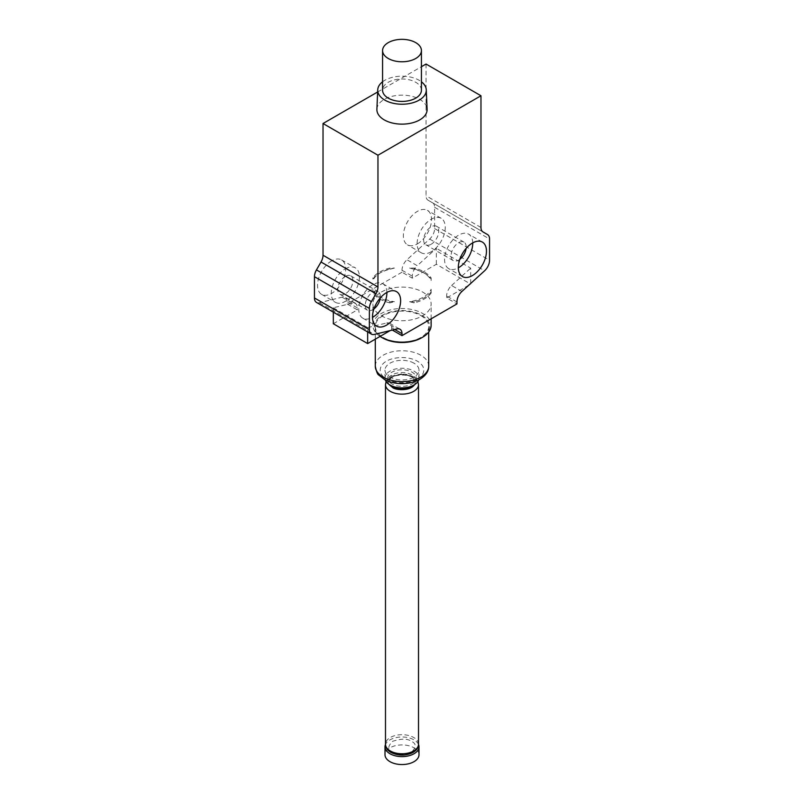 <?xml version="1.0" encoding="UTF-8"?>
<svg xmlns="http://www.w3.org/2000/svg" width="804" height="804" viewBox="0 0 804 804"><rect width="100%" height="100%" fill="white"/><g stroke="black" fill="none" stroke-linecap="round" stroke-linejoin="round"><path stroke-width="0.6" stroke-dasharray="4.02 3.01" d="M418.995 754.735A16.995 9.809 0 0 0 402 744.926A16.995 9.809 0 0 0 385.005 754.735M391.87 383.91A14.321 8.271 180 0 1 387.679 378.061A14.321 8.271 180 0 1 402 369.79A14.321 8.271 180 0 1 416.321 378.061A14.321 8.271 180 0 1 407.477 385.709A14.321 8.271 180 0 1 391.87 383.91M389.136 384.473A14.321 8.271 180 0 1 387.679 380.845A14.321 8.271 180 0 1 396.523 373.197A14.321 8.271 180 0 1 412.13 374.996A14.321 8.271 180 0 1 416.321 380.845A14.321 8.271 180 0 1 414.864 384.473M418.502 744.464A16.995 9.809 0 0 0 402 736.997A16.995 9.809 0 0 0 385.498 744.464M411.095 387.287A12.864 7.427 0 0 0 411.095 376.774A12.864 7.427 0 0 0 392.905 376.774A12.864 7.427 0 0 0 392.905 387.287M392.553 752.253C396.483 755.147 402.784 755.147 411.447 752.253C416.442 747.258 416.442 743.62 411.447 741.348C407.517 738.464 401.216 738.464 392.553 741.348C387.558 746.353 387.558 749.991 392.553 752.253M381.397 292.023A29.135 16.824 180 0 1 413.145 288.375A29.135 16.824 180 0 1 431.135 303.922A29.135 16.824 180 0 1 402 320.746A29.135 16.824 180 0 1 372.865 303.922A29.135 16.824 180 0 1 381.397 292.023M487.546 234.567L432.612 202.839A9.708 5.608 120 0 1 434.622 207.291L434.622 228.577A9.708 5.608 -60 0 1 429.658 239.059L406.955 259.752A9.708 5.608 120 0 0 402 270.234L402 272.204L412.301 278.144L436.341 264.275L470.672 284.093M468.802 285.179L446.642 297.972L456.943 303.922M392.332 330.062L391.699 329.69L390.141 330.595M333.328 323.741L357.358 309.872L347.057 303.922L347.057 301.952A9.708 5.608 120 0 0 345.047 297.5A9.708 5.608 120 0 0 342.102 297.199L319.399 302.716A9.708 5.608 -60 0 1 316.454 302.404M402 272.204L347.057 303.922M418.683 379.95A16.995 9.809 0 0 0 418.995 378.061A16.995 9.809 0 0 0 414.02 371.126A16.995 9.809 0 0 0 395.498 368.996A16.995 9.809 0 0 0 385.005 378.061A16.995 9.809 0 0 0 385.317 379.95M380.071 336.404A29.135 16.824 180 0 1 372.865 325.329A29.135 16.824 180 0 1 381.397 313.439A29.135 16.824 180 0 1 422.602 313.439A29.135 16.824 180 0 1 431.135 325.329M414.02 363.197A16.995 9.809 0 0 0 395.498 361.066A16.995 9.809 0 0 0 385.005 370.131A16.995 9.809 0 0 0 402 379.95A16.995 9.809 0 0 0 418.995 370.131A16.995 9.809 0 0 0 414.02 363.197M382.423 337.821A27.678 15.979 180 0 1 382.433 315.218A27.678 15.979 180 0 1 421.567 315.218A27.678 15.979 180 0 1 421.577 337.821M420.884 315.62A26.713 15.417 180 0 1 428.713 326.524A26.713 15.417 180 0 1 402 341.941A26.713 15.417 180 0 1 375.287 326.524A26.713 15.417 180 0 1 391.779 312.274A26.713 15.417 180 0 1 420.884 315.62M421.427 90.209A19.427 11.216 0 0 0 415.738 82.279A19.427 11.216 0 0 0 394.563 79.847A19.427 11.216 0 0 0 382.573 90.209M373.94 308.917A10.683 6.171 -60 0 1 367.468 310.203A10.683 6.171 -60 0 1 365.83 301.641A10.683 6.171 -60 0 1 372.815 292.224A10.683 6.171 -60 0 1 378.151 291.691A10.683 6.171 -60 0 1 380.282 297.932M386.885 292.425A19.909 11.497 120 0 0 382.764 283.701A19.909 11.497 120 0 0 372.815 284.686A19.909 11.497 120 0 0 359.81 302.234A19.909 11.497 120 0 0 362.855 318.193A19.909 11.497 120 0 0 372.473 317.389M459.787 259.36A10.683 6.171 -60 0 1 458.652 260.104A10.683 6.171 -60 0 1 453.315 260.637A10.683 6.171 -60 0 1 453.315 248.305A10.683 6.171 -60 0 1 463.998 242.135A10.683 6.171 -60 0 1 466.129 248.376M472.732 242.868A19.909 11.497 120 0 0 468.611 234.145A19.909 11.497 120 0 0 448.702 245.642A19.909 11.497 120 0 0 448.702 268.626A19.909 11.497 120 0 0 458.32 267.832M382.573 81.797A24.281 14.02 180 0 1 421.427 81.797M345.348 276.365A10.683 6.171 120 0 0 338.363 285.782A10.683 6.171 120 0 0 340.002 294.334A10.683 6.171 120 0 0 350.685 288.174A10.683 6.171 120 0 0 350.685 275.832A10.683 6.171 120 0 0 345.348 276.365M431.185 244.245A10.683 6.171 120 0 0 438.17 234.838A10.683 6.171 120 0 0 436.532 226.276A10.683 6.171 120 0 0 425.849 232.446A10.683 6.171 120 0 0 425.849 244.778A10.683 6.171 120 0 0 431.185 244.245M376.895 109.284A25.115 14.502 180 0 1 402 95.143A25.115 14.502 180 0 1 427.105 109.284M426.04 64.039L426.04 195.764A9.708 5.608 120 0 0 428.05 200.206L482.983 231.924M461.898 291.47L451.597 285.52A9.708 5.608 120 0 0 446.642 296.003L446.642 297.972M391.699 329.69L391.699 327.72A9.708 5.608 120 0 0 389.689 323.278A9.708 5.608 120 0 0 386.744 322.967L397.045 328.916M412.301 278.144L412.301 276.174A9.708 5.608 -60 0 1 417.256 265.702L406.955 259.752M436.341 264.275L436.341 248.305L417.256 265.702M470.672 283.47L470.672 268.134L436.341 248.305M451.597 285.52L470.672 268.134M342.102 297.199L352.403 303.138A9.708 5.608 -60 0 1 355.348 303.45A9.708 5.608 -60 0 1 357.358 307.902L357.358 309.872M352.403 303.138L333.328 307.781L333.328 312.153M333.328 307.781L367.659 327.61L367.659 331.972M367.659 327.61L386.744 322.967M345.348 268.827A19.909 11.497 -60 0 1 355.298 267.843A19.909 11.497 -60 0 1 355.298 290.837A19.909 11.497 -60 0 1 335.389 302.324A19.909 11.497 -60 0 1 332.333 286.375A19.909 11.497 -60 0 1 345.348 268.827M431.185 251.783A19.909 11.497 -60 0 1 421.236 252.768A19.909 11.497 -60 0 1 421.236 229.783A19.909 11.497 -60 0 1 441.145 218.286A19.909 11.497 -60 0 1 444.19 234.235A19.909 11.497 -60 0 1 431.185 251.783M377.639 91.988L421.427 66.702M428.05 200.206L432.612 202.839M331.61 260.898A19.909 11.497 120 0 0 318.605 278.445A19.909 11.497 120 0 0 321.65 294.395A19.909 11.497 120 0 0 341.559 282.907A19.909 11.497 120 0 0 341.559 259.913A19.909 11.497 120 0 0 331.61 260.898M417.447 243.853A19.909 11.497 120 0 0 430.462 226.306A19.909 11.497 120 0 0 427.406 210.357A19.909 11.497 120 0 0 407.497 221.844A19.909 11.497 120 0 0 407.497 244.838A19.909 11.497 120 0 0 417.447 243.853M389.86 301.711L389.86 302.897L394.412 301.711L389.86 301.711A31.567 18.221 180 0 1 372.865 291.902L372.865 289.269A30.11 17.386 0 0 0 394.412 301.711M372.865 289.269L372.865 291.902M389.86 302.897A31.567 18.221 180 0 1 372.865 293.088M394.412 268.064L389.86 269.26A31.567 18.221 180 0 0 379.679 273.189A31.567 18.221 180 0 0 372.865 279.068L372.865 277.882A31.567 18.221 180 0 1 389.86 268.064L394.412 268.064A30.11 17.386 0 0 0 380.714 272.596A30.11 17.386 0 0 0 372.865 280.506M389.86 268.064L389.86 269.26M372.865 277.882L372.865 279.068M431.135 280.506L431.135 279.068A31.567 18.221 180 0 0 424.321 273.189A31.567 18.221 180 0 0 414.14 269.26L409.588 268.064L414.14 268.064A31.567 18.221 180 0 1 431.135 277.882L431.135 280.506A30.11 17.386 0 0 0 423.286 272.596A30.11 17.386 0 0 0 409.588 268.064M431.135 277.882L431.135 279.068M414.14 268.064L414.14 269.26M431.135 293.088L431.135 289.269L431.135 293.088A31.567 18.221 180 0 1 414.14 302.897L409.588 301.711A30.11 17.386 0 0 0 431.135 289.269M431.135 291.902A31.567 18.221 180 0 1 414.14 301.711L409.588 301.711M414.14 301.711L414.14 302.897M389.829 385.206C381.387 377.408 407.578 370.533 411.447 376.573C415.055 378.141 415.959 381.016 414.171 385.206M418.512 744.233A16.512 9.527 0 0 0 402 734.695A16.512 9.527 0 0 0 385.488 744.223M385.488 384.603A16.512 9.527 180 0 1 402 375.076A16.512 9.527 180 0 1 418.512 384.613M417.447 379.056C422.592 376.805 428.683 367.941 417.447 361.217C405.809 354.735 390.442 358.242 386.553 361.217C381.408 363.468 375.317 372.332 386.553 379.056C398.191 385.538 413.557 382.021 417.447 379.056M428.713 366.172A26.713 15.417 0 0 0 420.884 355.267A26.713 15.417 0 0 0 391.779 351.921A26.713 15.417 0 0 0 375.287 366.172M480.973 227.482L426.04 195.764M434.622 207.291L489.556 239.009M456.943 301.952L446.642 296.003M394.734 329.479L391.699 327.72M402 270.234L412.301 276.174M357.358 307.902L347.057 301.952M434.622 228.577L489.556 260.295M429.658 239.059L484.601 270.777M319.399 302.716L374.342 334.434M387.679 378.061L387.679 380.845M416.321 378.061L416.321 380.845M386.121 381.558L391.377 376.202L402.111 373.739L412.794 376.292L417.879 381.558M431.135 318.816L431.135 303.922M372.865 325.329L372.865 303.922M418.995 378.061L418.995 370.131M385.005 378.061L385.005 370.131M428.713 332.052L428.713 326.524M375.287 339.167L375.287 326.524M362.855 318.193L376.594 326.122M382.764 283.701L396.503 291.631M482.35 242.074L468.611 234.145M462.441 276.556L448.702 268.626M340.002 294.334L367.468 310.203M350.685 275.832L378.151 291.691M463.998 242.135L436.532 226.276M453.315 260.637L425.849 244.778M389.689 323.278L399.99 329.228M355.348 303.45L345.047 297.5M321.65 294.395L335.389 302.324M341.559 259.913L355.298 267.843M441.145 218.286L427.406 210.357M421.236 252.768L407.497 244.838M380.714 272.596L379.679 273.189M423.286 272.596L424.321 273.189"/><path stroke-width="1.21" d="M385.498 744.464A16.995 9.809 0 0 0 385.005 746.805L385.005 754.735A16.995 9.809 0 0 0 395.498 763.8A16.995 9.809 0 0 0 414.02 761.669A16.995 9.809 0 0 0 418.995 754.735L418.995 746.805A16.995 9.809 0 0 0 418.502 744.464M414.864 384.473A14.321 8.271 180 0 1 412.13 386.684A14.321 8.271 180 0 1 391.87 386.684L391.87 386.684A14.321 8.271 180 0 1 389.136 384.473M385.005 746.805A16.995 9.809 0 0 0 395.498 755.871A16.995 9.809 0 0 0 414.02 753.74A16.995 9.809 0 0 0 418.995 746.805M391.87 386.684L392.905 387.287A12.864 7.427 0 0 0 411.095 387.287L412.13 386.684M470.672 283.47L468.802 285.179M402 335.64L402 333.67A9.708 5.608 120 0 0 399.99 329.228A9.708 5.608 120 0 0 397.045 328.916L374.342 334.434A9.708 5.608 -60 0 1 371.388 334.122A9.708 5.608 -60 0 1 369.378 329.68L369.378 308.394A9.708 5.608 -60 0 1 371.388 301.621L375.95 293.721A9.708 5.608 120 0 0 377.96 286.958L377.96 155.232L480.973 95.756L480.973 227.482A9.708 5.608 120 0 0 482.983 231.924L487.546 234.567A9.708 5.608 -60 0 1 489.556 239.009L489.556 260.295A9.708 5.608 -60 0 1 484.601 270.777L461.898 291.47A9.708 5.608 120 0 0 456.943 301.952L456.943 303.922L402 335.64L392.332 330.062M390.141 330.595L367.659 343.569L333.328 323.741L333.328 312.153M385.317 379.95A16.995 9.809 0 0 0 402 387.88A16.995 9.809 0 0 0 418.683 379.95M431.135 318.816L431.135 325.329A29.135 16.824 180 0 1 422.602 337.228A29.135 16.824 180 0 1 381.397 337.228L381.397 337.228A29.135 16.824 180 0 1 380.071 336.404M422.602 337.228L421.577 337.821A27.678 15.979 180 0 1 382.423 337.821L381.397 337.228M415.738 42.632A19.427 11.216 180 0 1 421.427 50.562A19.427 11.216 180 0 1 402 61.777A19.427 11.216 180 0 1 382.573 50.562A19.427 11.216 180 0 1 394.563 40.2A19.427 11.216 180 0 1 415.738 42.632M382.573 50.562L382.573 90.209A19.427 11.216 0 0 0 402 101.425A19.427 11.216 0 0 0 421.427 90.209L421.427 50.562M380.282 297.932A10.683 6.171 -60 0 1 373.94 308.917M372.473 317.389A19.909 11.497 120 0 0 386.885 292.425M466.129 248.376A10.683 6.171 -60 0 1 459.787 259.36M458.32 267.832A19.909 11.497 120 0 0 458.652 267.642A19.909 11.497 120 0 0 472.732 242.868M421.427 81.797A24.281 14.02 180 0 1 426.271 89.867A24.281 14.02 180 0 1 411.568 103.093A24.281 14.02 180 0 1 384.835 100.118A24.281 14.02 180 0 1 377.729 89.867A24.281 14.02 180 0 1 382.573 81.797M386.553 292.616A19.909 11.497 120 0 0 373.538 310.163A19.909 11.497 120 0 0 376.594 326.122A19.909 11.497 120 0 0 396.503 314.625A19.909 11.497 120 0 0 396.503 291.631A19.909 11.497 120 0 0 386.553 292.616M472.39 275.571A19.909 11.497 120 0 0 485.395 258.024A19.909 11.497 120 0 0 482.35 242.074A19.909 11.497 120 0 0 462.441 253.572A19.909 11.497 120 0 0 462.441 276.556A19.909 11.497 120 0 0 472.39 275.571M371.388 334.122L316.454 302.404A9.708 5.608 -60 0 1 314.444 297.962L314.444 276.676A9.708 5.608 120 0 1 316.454 269.903L321.017 262.003A9.708 5.608 120 0 0 323.027 255.24L323.027 123.514L377.96 155.232M426.271 89.867L427.105 109.284A25.115 14.502 180 0 1 411.899 122.962A25.115 14.502 180 0 1 384.242 119.886A25.115 14.502 180 0 1 376.895 109.284L377.729 89.867M367.659 331.972L367.659 343.569M421.427 66.702L426.04 64.039L480.973 95.756M323.027 123.514L377.639 91.988M414.171 385.206C409.095 391.578 394.844 389.94 392.553 387.478L389.829 385.206M417.879 381.558L418.512 384.603L418.512 744.223C418.432 747.65 416.472 750.454 412.623 752.634C405.467 755.971 398.261 755.901 390.975 752.413C387.488 750.393 385.659 747.67 385.488 744.223A16.512 9.527 0 0 0 390.322 750.966A16.512 9.527 0 0 0 408.321 753.036A16.512 9.527 0 0 0 418.512 744.233M418.512 384.613A16.512 9.527 180 0 1 408.321 393.417A16.512 9.527 180 0 1 390.322 391.347A16.512 9.527 180 0 1 385.488 384.603L386.121 381.558M428.713 366.172C428.723 371.267 425.768 375.649 419.839 379.317C414.763 382.141 408.884 383.578 402.181 383.639C395.488 383.639 389.568 382.252 384.433 379.478L378.885 375.106C377.639 374.724 376.433 371.739 375.287 366.172A26.713 15.417 0 0 0 402 381.588A26.713 15.417 0 0 0 428.713 366.172L428.713 332.052M375.95 293.721L321.017 262.003M323.027 255.24L377.96 286.958M402 333.67L394.734 329.479M369.378 308.394L314.444 276.676M316.454 269.903L371.388 301.621M314.444 297.962L369.378 329.68M385.488 384.603L385.488 744.223M375.287 366.172L375.287 339.167"/></g></svg>
